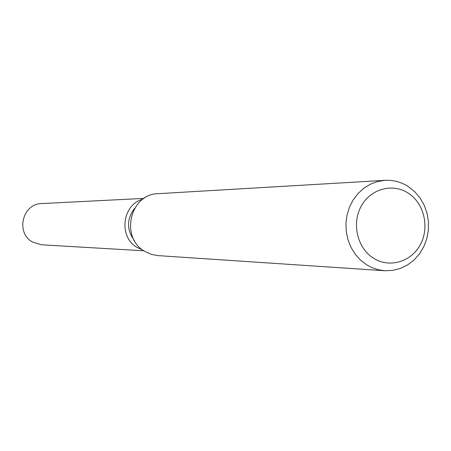 <?xml version="1.0" encoding="UTF-8"?>
<svg xmlns="http://www.w3.org/2000/svg" width="451" height="451" viewBox="0 0 451 451"><rect width="100%" height="100%" fill="white"/><g stroke="black" fill="none" stroke-linecap="round" stroke-linejoin="round"><path stroke-width="0.68" d="M142.708 249.989L137.29 247.543C118.263 237.226 122.097 204.433 142.911 199.179C122.097 204.433 118.263 237.226 137.29 247.543L142.708 249.989M384.697 270.73L157.923 255.61L151.226 254.341L144.974 251.506C119.763 237.942 129.905 193.834 158.166 193.676L385.053 180.338C393.419 179.921 401.198 182.012 408.392 186.624L414.74 191.709L420.084 198.012L424.244 205.306L427.063 213.317L428.45 221.774L428.354 230.36L426.776 238.771L423.777 246.714L419.453 253.896L413.967 260.064L407.501 264.985L400.296 268.486L392.601 270.425L384.697 270.73L377.977 269.67L371.5 267.415L366.612 264.788L360.434 260.024L355.146 254.105L350.929 247.216L347.93 239.599L346.25 231.498L345.951 223.2L347.039 214.986L349.48 207.122L353.189 199.883L358.038 193.513L363.861 188.219L370.457 184.183L377.6 181.528L385.053 180.338M408.268 193.135C424.087 203.26 429.735 227.203 420.456 244.453C411.402 261.856 389.455 268.424 373.513 258.203C357.429 248.242 351.538 223.837 361.088 206.423C370.401 188.856 392.584 182.751 408.268 193.135M134.494 240.783C126.522 229.931 126.568 219.107 134.624 208.323M143.846 250.79L41.526 244.797L32.557 242.04C15.385 232.958 22.398 203.57 41.689 203.581L144.049 198.389"/></g></svg>
